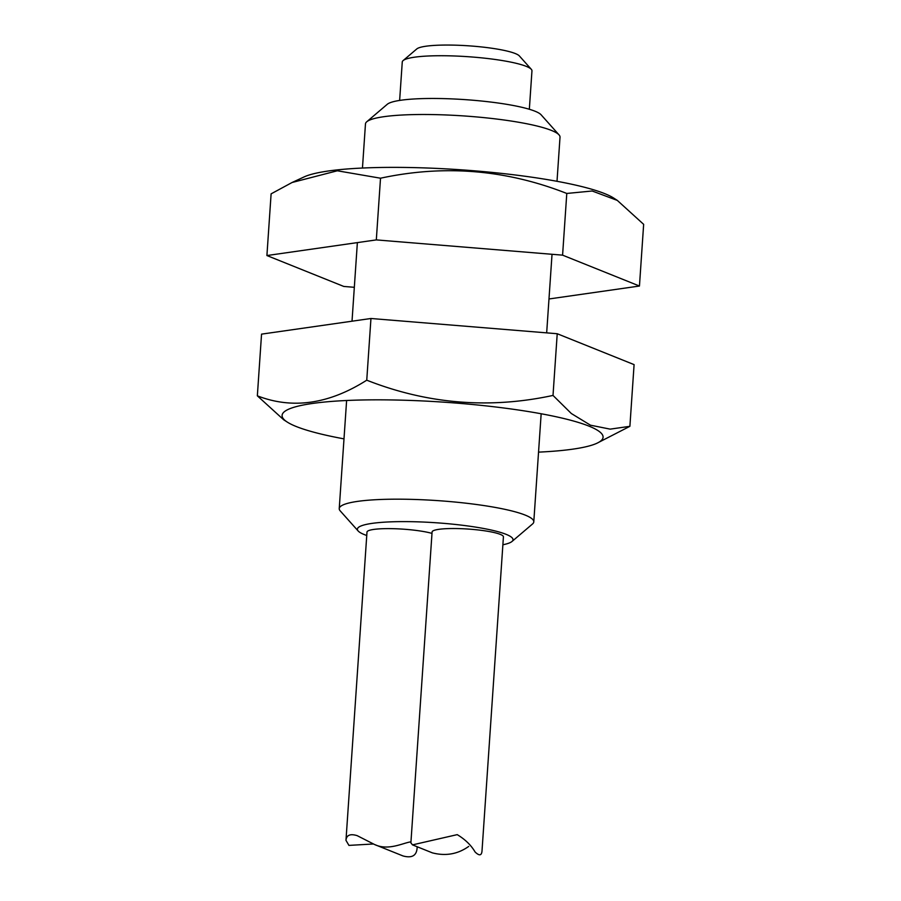 <?xml version="1.0" encoding="UTF-8"?>
<svg xmlns="http://www.w3.org/2000/svg" width="901" height="901" viewBox="0 0 901 901"><rect width="100%" height="100%" fill="white"/><g stroke="black" fill="none" stroke-linecap="round" stroke-linejoin="round"><path stroke-width="1.35" d="M502.882 544.767A78.004 11.724 -176.1 0 0 511.993 541.478A78.004 11.724 -176.1 0 0 436.005 522.76A78.004 11.724 -176.1 0 0 358.17 530.993A78.004 11.724 -176.1 0 0 366.752 535.487M358.17 530.993L340.218 510.89A97.499 14.653 3.9 0 1 339.238 508.592A97.499 14.653 3.9 0 1 416.577 499.526A97.499 14.653 3.9 0 1 525.215 515.102A97.499 14.653 3.9 0 1 533.786 521.859A97.499 14.653 3.9 0 1 532.502 523.999L511.993 541.478M362.461 168.036L365.468 123.91A97.499 14.653 3.9 0 1 366.752 121.77A97.499 14.653 3.9 0 1 422.794 114.495A97.499 14.653 3.9 0 1 551.446 130.431A97.499 14.653 3.9 0 1 559.037 134.88A97.499 14.653 3.9 0 1 560.017 137.177L557.009 181.304M366.752 121.77L387.261 104.291A78.004 11.724 3.9 0 1 432.097 98.468A78.004 11.724 3.9 0 1 541.084 114.776L559.037 134.88M354.33 287.306L343.777 286.439L266.91 255.546L376.314 239.903L562.584 255.152L639.451 286.034L548.979 298.974M376.314 239.903L380.515 178.207L337.334 170.785L292.082 182.498L271.111 193.85L266.91 255.546M562.584 255.152L566.785 193.456L592.182 191.001L617.32 200.416L643.652 224.349L639.451 286.034M566.785 193.456C506.125 169.591 444.035 164.511 380.515 178.207M292.082 182.498L304.02 176.956A160.874 24.181 3.9 0 1 460.073 169.737A160.874 24.181 3.9 0 1 613.694 198.062L617.331 200.405M370.953 318.492L261.549 334.136L257.348 395.832C292.442 409.426 328.91 404.211 366.752 380.188L370.953 318.492L557.223 333.73L634.09 364.623L629.889 426.319L596.98 443.224A160.874 24.181 -176.1 0 0 588.939 426.117A160.874 24.181 -176.1 0 0 389.097 399.909A160.874 24.181 -176.1 0 0 287.306 422.107A160.874 24.181 -176.1 0 0 343.991 438.866M287.306 422.107L283.68 419.776L257.348 395.832M366.752 380.188C427.401 404.042 489.491 409.133 553.011 395.426L557.223 333.73M553.011 395.426L571.324 413.514L590.47 425.193L610.18 429.135L629.889 426.319M538.539 452.133A160.874 24.181 -176.1 0 0 596.98 443.224M399.639 100.428L402.263 62.011A64.996 9.765 3.9 0 1 403.119 60.581A64.996 9.765 3.9 0 1 440.488 55.727A64.996 9.765 3.9 0 1 526.24 66.359A64.996 9.765 3.9 0 1 531.308 69.321A64.996 9.765 3.9 0 1 531.962 70.852L529.337 109.269M403.119 60.581L416.791 48.936A51.999 7.816 3.9 0 1 446.682 45.05A51.999 7.816 3.9 0 1 519.348 55.918L531.308 69.321M432.086 531.984A35.747 5.372 3.9 0 1 468.126 529.056A35.747 5.372 3.9 0 1 503.422 536.85L482.069 850.06C481.866 855.646 479.546 856.288 475.097 851.997C471.133 845.206 465.175 839.417 457.224 834.641L412.5 844.879L410.89 842.874L432.086 531.984M412.5 844.879L432.379 852.864C445.736 856.299 457.854 854.148 468.711 846.411M410.969 841.838C403.243 842.795 388.365 851.096 374.546 844.507L357.134 835.632C350.174 833.549 346.457 835.126 345.973 840.34L366.989 532.074A35.747 5.372 3.9 0 1 392.205 528.662A35.747 5.372 3.9 0 1 431.996 533.392M345.973 840.34L348.935 845.397L373.307 843.989M374.546 844.507L403.017 855.95C411.802 858.326 416.499 855.736 417.095 848.179L417.197 846.771M357.37 242.606L352.021 321.195M346.615 400.495L339.238 508.592M552.031 254.285L546.67 332.874M541.163 413.762L533.786 521.859"/></g></svg>

